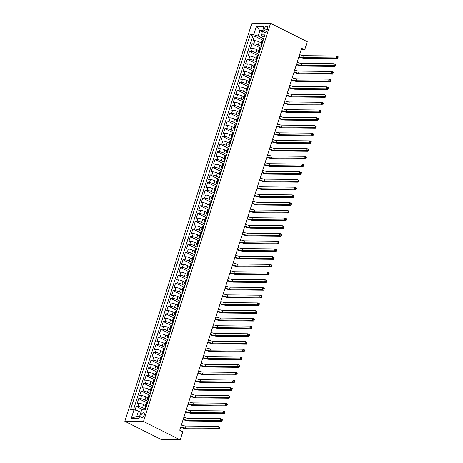 <?xml version="1.0" encoding="UTF-8"?>
<svg xmlns="http://www.w3.org/2000/svg" width="463" height="463" viewBox="0 0 463 463"><rect width="100%" height="100%" fill="white"/><g stroke="black" fill="none" stroke-linecap="round" stroke-linejoin="round"><path stroke-width="0.69" d="M144.207 415.282A2.656 1.505 -63.4 0 0 143.785 412.892A2.656 1.505 -63.4 0 0 140.978 415.253A2.656 1.505 -63.4 0 0 141.406 417.643A2.656 1.505 -63.4 0 0 144.207 415.282M143.495 421.469L180.205 439.85L161.552 439.665L124.842 421.284L251.901 23.15L270.56 23.335L143.495 421.469L124.842 421.284M261.138 42.88L259.263 41.942A3.322 0.729 -162.3 0 0 254.795 40.698L252.954 40.675L254.436 36.045L263.14 40.403M261.196 46.491L258.279 45.027A3.322 0.729 -162.3 0 0 253.811 43.782L251.97 43.765L260.675 48.123M251.97 43.765L250.495 48.389L252.335 48.412A3.322 0.729 -162.3 0 1 256.797 49.657L258.678 50.594M256.213 58.315L254.337 57.371A3.322 0.729 -162.3 0 0 249.87 56.127L248.029 56.11L249.511 51.48L258.215 55.838M253.753 66.03L251.872 65.086A3.322 0.729 -162.3 0 0 247.41 63.842L245.569 63.825L247.045 59.195L255.75 63.553M251.293 73.744L249.412 72.801A3.322 0.729 -162.3 0 0 244.944 71.557L243.104 71.539L244.586 66.909L253.29 71.267M248.828 81.459L246.947 80.521A3.322 0.729 -162.3 0 0 242.485 79.271L240.644 79.254L242.12 74.624L250.824 78.982M246.368 89.174L244.487 88.236A3.322 0.729 -162.3 0 0 240.025 86.992L238.185 86.969L239.66 82.339L248.365 86.703M243.903 96.894L242.022 95.951A3.322 0.729 -162.3 0 0 237.56 94.707L235.719 94.689L237.195 90.059L245.899 94.417M241.443 104.609L239.562 103.666A3.322 0.729 -162.3 0 0 235.1 102.421L233.259 102.404L234.735 97.774L243.44 102.132M238.977 112.324L237.097 111.38A3.322 0.729 -162.3 0 0 232.634 110.136L230.794 110.119L232.27 105.489L240.974 109.847M236.518 120.039L234.637 119.095A3.322 0.729 -162.3 0 0 230.175 117.851L228.334 117.834L229.81 113.203L238.514 117.561M234.052 127.753L232.177 126.816A3.322 0.729 -162.3 0 0 227.709 125.566L225.869 125.548L227.345 120.918L236.049 125.276M231.593 135.468L229.712 134.53A3.322 0.729 -162.3 0 0 225.249 133.286L223.409 133.263L224.885 128.633L233.589 132.997M229.127 143.189L227.252 142.245A3.322 0.729 -162.3 0 0 222.784 141.001L220.944 140.983L222.425 136.353L231.13 140.711M226.667 150.903L224.786 149.96A3.322 0.729 -162.3 0 0 220.324 148.716L218.484 148.698L219.96 144.068L228.664 148.426M224.202 158.618L222.327 157.675A3.322 0.729 -162.3 0 0 217.859 156.43L216.018 156.413L217.5 151.783L226.204 156.141M221.742 166.333L219.861 165.389A3.322 0.729 -162.3 0 0 215.399 164.145L213.559 164.128L215.035 159.498L223.739 163.856M219.277 174.047L217.402 173.11A3.322 0.729 -162.3 0 0 212.934 171.86L211.093 171.842L212.575 167.212L221.279 171.57M216.817 181.762L214.936 180.825A3.322 0.729 -162.3 0 0 210.474 179.58L208.634 179.557L210.109 174.927L218.814 179.291M214.352 189.483L212.476 188.539A3.322 0.729 -162.3 0 0 208.009 187.295L206.168 187.278L207.65 182.648L216.354 187.006M211.892 197.197L210.011 196.254A3.322 0.729 -162.3 0 0 205.549 195.01L203.708 194.992L205.184 190.362L213.889 194.72M209.432 204.912L207.551 203.969A3.322 0.729 -162.3 0 0 203.083 202.725L201.249 202.707L202.725 198.077L211.429 202.435M206.967 212.627L205.086 211.684A3.322 0.729 -162.3 0 0 200.624 210.439L198.783 210.422L200.259 205.792L208.963 210.15M204.507 220.342L202.626 219.404A3.322 0.729 -162.3 0 0 198.164 218.154L196.324 218.137L197.799 213.507L206.504 217.865M202.042 228.056L200.161 227.119A3.322 0.729 -162.3 0 0 195.699 225.875L193.858 225.851L195.334 221.221L204.038 225.585M199.582 235.777L197.701 234.834A3.322 0.729 -162.3 0 0 193.239 233.589L191.398 233.572L192.874 228.942L201.579 233.3M197.116 243.492L195.241 242.548A3.322 0.729 -162.3 0 0 190.773 241.304L188.933 241.287L190.409 236.657L199.113 241.015M194.657 251.206L192.776 250.263A3.322 0.729 -162.3 0 0 188.314 249.019L186.473 249.001L187.949 244.371L196.653 248.729M192.191 258.921L190.316 257.984A3.322 0.729 -162.3 0 0 185.848 256.733L184.008 256.716L185.489 252.086L194.188 256.444M189.732 266.636L187.851 265.698A3.322 0.729 -162.3 0 0 183.389 264.448L181.548 264.431L183.024 259.801L191.728 264.159M187.266 274.351L185.391 273.413A3.322 0.729 -162.3 0 0 180.923 272.169L179.083 272.146L180.564 267.521L189.269 271.879M184.806 282.071L182.926 281.128A3.322 0.729 -162.3 0 0 178.463 279.884L176.623 279.866L178.099 275.236L186.803 279.594M182.341 289.786L180.466 288.843A3.322 0.729 -162.3 0 0 175.998 287.598L174.157 287.581L175.639 282.951L184.343 287.309M179.881 297.501L178 296.557A3.322 0.729 -162.3 0 0 173.538 295.313L171.698 295.296L173.174 290.666L181.878 295.024M177.416 305.215L175.541 304.278A3.322 0.729 -162.3 0 0 171.073 303.028L169.232 303.01L170.714 298.38L179.418 302.738M174.956 312.93L173.075 311.993A3.322 0.729 -162.3 0 0 168.613 310.742L166.773 310.725L168.248 306.095L176.953 310.453M172.496 320.645L170.615 319.707A3.322 0.729 -162.3 0 0 166.148 318.463L164.307 318.44L165.789 313.816L174.493 318.174M170.031 328.365L168.15 327.422A3.322 0.729 -162.3 0 0 163.688 326.178L161.847 326.16L163.323 321.53L172.028 325.888M167.571 336.08L165.69 335.137A3.322 0.729 -162.3 0 0 161.228 333.892L159.388 333.875L160.864 329.245L169.568 333.603M165.106 343.795L163.225 342.851A3.322 0.729 -162.3 0 0 158.763 341.607L156.922 341.59L158.398 336.96L167.102 341.318M162.646 351.51L160.765 350.572A3.322 0.729 -162.3 0 0 156.303 349.322L154.463 349.305L155.938 344.675L164.643 349.033M160.181 359.224L158.3 358.287A3.322 0.729 -162.3 0 0 153.838 357.037L151.997 357.019L153.473 352.389L162.177 356.747M157.721 366.939L155.84 366.001A3.322 0.729 -162.3 0 0 151.378 364.757L149.537 364.734L151.013 360.11L159.718 364.468M155.255 374.66L153.38 373.716A3.322 0.729 -162.3 0 0 148.912 372.472L147.072 372.455L148.548 367.825L157.252 372.183M152.796 382.374L150.915 381.431A3.322 0.729 -162.3 0 0 146.453 380.187L144.612 380.169L146.088 375.539L154.792 379.897M150.33 390.089L148.455 389.146A3.322 0.729 -162.3 0 0 143.987 387.901L142.147 387.884L143.628 383.254L152.327 387.612M147.871 397.804L145.99 396.866A3.322 0.729 -162.3 0 0 141.528 395.616L139.687 395.599L141.163 390.969L149.867 395.327M145.405 405.519L143.53 404.581A3.322 0.729 -162.3 0 0 139.062 403.337L137.222 403.314L138.703 398.684L147.408 403.041M301.147 49.784L304.683 49.819L301.621 48.291L179.737 430.214L182.792 431.748L180.205 439.85M264.419 28.619L263.881 30.315A2.575 1.458 -63.4 0 0 264.292 32.63A2.575 1.458 -63.4 0 0 267.006 30.344L267.55 28.648A2.575 1.458 -63.4 0 0 267.139 26.333A2.575 1.458 -63.4 0 0 264.419 28.619L267.128 29.968M262.33 31.843L259.893 30.622L258.169 36.027L253.707 34.777L250.176 34.742L130.502 409.726L134.033 409.761L131.324 418.251L138.987 418.326L141.695 409.842L145.226 409.877L264.9 34.893L261.369 34.858L261.798 36.062L264.147 37.237M253.707 34.777L256.415 26.293L264.078 26.368L261.369 34.858M145.463 409.13L142.54 407.666L143.53 404.581M147.928 401.415L145.006 399.951L145.99 396.866M150.388 393.695L147.465 392.236L148.455 389.146M152.848 385.98L149.931 384.516L150.915 381.431M155.313 378.265L152.391 376.801L153.38 373.716M157.773 370.55L154.856 369.086L155.84 366.001M160.239 362.836L157.316 361.371L158.3 358.287M162.698 355.115L159.781 353.657L160.765 350.572M165.164 347.4L162.241 345.942L163.225 342.851M167.623 339.686L164.706 338.221L165.69 335.137M170.089 331.971L167.166 330.507L168.15 327.422M172.549 324.256L169.632 322.792L170.615 319.707M175.014 316.542L172.091 315.077L173.075 311.993M177.474 308.821L174.557 307.363L175.541 304.278M179.939 301.106L177.016 299.648L178 296.557M182.399 293.392L179.482 291.927L180.466 288.843M184.864 285.677L181.942 284.213L182.926 281.128M187.324 277.962L184.401 276.498L185.391 273.413M189.789 270.247L186.867 268.783L187.851 265.698M192.249 262.527L189.326 261.068L190.316 257.984M194.709 254.812L191.792 253.354L192.776 250.263M197.174 247.097L194.252 245.633L195.241 242.548M199.634 239.383L196.717 237.918L197.701 234.834M202.099 231.668L199.177 230.204L200.161 227.119M204.559 223.953L201.642 222.489L202.626 219.404M207.025 216.233L204.102 214.774L205.086 211.684M209.484 208.518L206.567 207.059L207.551 203.969M211.95 200.803L209.027 199.339L210.011 196.254M214.41 193.088L211.493 191.624L212.476 188.539M216.875 185.374L213.952 183.909L214.936 180.825M219.335 177.659L216.418 176.195L217.402 173.11M221.8 169.938L218.877 168.48L219.861 165.389M224.26 162.224L221.337 160.765L222.327 157.675M226.725 154.509L223.803 153.045L224.786 149.96M229.185 146.794L226.262 145.33L227.252 142.245M231.645 139.079L228.728 137.615L229.712 134.53M234.11 131.365L231.187 129.9L232.177 126.816M236.57 123.644L233.653 122.186L234.637 119.095M239.035 115.929L236.113 114.471L237.097 111.38M241.495 108.215L238.578 106.75L239.562 103.666M243.96 100.5L241.038 99.036L242.022 95.951M246.42 92.785L243.503 91.321L244.487 88.236M248.886 85.07L245.963 83.606L246.947 80.521M251.345 77.35L248.428 75.891L249.412 72.801M253.811 69.635L250.888 68.177L251.872 65.086M256.271 61.92L253.354 60.456L254.337 57.371M258.736 54.206L255.813 52.741L256.797 49.657M254.436 36.045L252.746 36.027L133.471 409.755M142.54 407.666A3.322 0.729 17.7 0 0 138.078 406.421L136.238 406.404L135.074 410.056M138.703 398.684L140.544 398.707A3.322 0.729 17.7 0 1 145.006 399.951M141.163 390.969L143.003 390.986A3.322 0.729 17.7 0 1 147.465 392.236M143.628 383.254L145.469 383.271A3.322 0.729 17.7 0 1 149.931 384.516M146.088 375.539L147.928 375.557A3.322 0.729 17.7 0 1 152.391 376.801M148.548 367.825L150.388 367.842A3.322 0.729 17.7 0 1 154.856 369.086M151.013 360.11L152.854 360.127A3.322 0.729 17.7 0 1 157.316 361.371M153.473 352.389L155.313 352.412A3.322 0.729 17.7 0 1 159.781 353.657M155.938 344.675L157.779 344.692A3.322 0.729 17.7 0 1 162.241 345.942M158.398 336.96L160.239 336.977A3.322 0.729 17.7 0 1 164.706 338.221M160.864 329.245L162.704 329.262A3.322 0.729 17.7 0 1 167.166 330.507M163.323 321.53L165.164 321.548A3.322 0.729 17.7 0 1 169.632 322.792M165.789 313.816L167.629 313.833A3.322 0.729 17.7 0 1 172.091 315.077M168.248 306.095L170.089 306.118A3.322 0.729 17.7 0 1 174.557 307.363M170.714 298.38L172.554 298.398A3.322 0.729 17.7 0 1 177.016 299.648M173.174 290.666L175.014 290.683A3.322 0.729 17.7 0 1 179.482 291.927M175.639 282.951L177.479 282.968A3.322 0.729 17.7 0 1 181.942 284.213M178.099 275.236L179.939 275.254A3.322 0.729 17.7 0 1 184.401 276.498M180.564 267.521L182.405 267.539A3.322 0.729 17.7 0 1 186.867 268.783M183.024 259.801L184.864 259.824A3.322 0.729 17.7 0 1 189.326 261.068M185.489 252.086L187.324 252.103A3.322 0.729 17.7 0 1 191.792 253.354M187.949 244.371L189.789 244.389A3.322 0.729 17.7 0 1 194.252 245.633M190.409 236.657L192.249 236.674A3.322 0.729 17.7 0 1 196.717 237.918M192.874 228.942L194.715 228.959A3.322 0.729 17.7 0 1 199.177 230.204M195.334 221.221L197.174 221.245A3.322 0.729 17.7 0 1 201.642 222.489M197.799 213.507L199.64 213.53A3.322 0.729 17.7 0 1 204.102 214.774M200.259 205.792L202.099 205.809A3.322 0.729 17.7 0 1 206.567 207.059M202.725 198.077L204.565 198.095A3.322 0.729 17.7 0 1 209.027 199.339M205.184 190.362L207.025 190.38A3.322 0.729 17.7 0 1 211.493 191.624M207.65 182.648L209.49 182.665A3.322 0.729 17.7 0 1 213.952 183.909M210.109 174.927L211.95 174.95A3.322 0.729 17.7 0 1 216.418 176.195M212.575 167.212L214.415 167.23A3.322 0.729 17.7 0 1 218.877 168.48M215.035 159.498L216.875 159.515A3.322 0.729 17.7 0 1 221.337 160.765M217.5 151.783L219.34 151.8A3.322 0.729 17.7 0 1 223.803 153.045M219.96 144.068L221.8 144.086A3.322 0.729 17.7 0 1 226.262 145.33M222.425 136.353L224.266 136.371A3.322 0.729 17.7 0 1 228.728 137.615M224.885 128.633L226.725 128.656A3.322 0.729 17.7 0 1 231.187 129.9M227.345 120.918L229.185 120.936A3.322 0.729 17.7 0 1 233.653 122.186M229.81 113.203L231.65 113.221A3.322 0.729 17.7 0 1 236.113 114.471M232.27 105.489L234.11 105.506A3.322 0.729 17.7 0 1 238.578 106.75M234.735 97.774L236.576 97.791A3.322 0.729 17.7 0 1 241.038 99.036M237.195 90.059L239.035 90.077A3.322 0.729 17.7 0 1 243.503 91.321M239.66 82.339L241.501 82.362A3.322 0.729 17.7 0 1 245.963 83.606M242.12 74.624L243.96 74.641A3.322 0.729 17.7 0 1 248.428 75.891M244.586 66.909L246.426 66.927A3.322 0.729 17.7 0 1 250.888 68.177M247.045 59.195L248.886 59.212A3.322 0.729 17.7 0 1 253.354 60.456M249.511 51.48L251.351 51.497A3.322 0.729 17.7 0 1 255.813 52.741M262.035 43.863L261.473 43.858A3.322 0.729 -162.3 0 0 260.762 44.072A3.322 0.729 -162.3 0 0 261.688 44.952M263.019 40.779L262.463 40.773A3.322 0.729 -162.3 0 0 261.745 40.987L260.762 44.072M260.559 48.493L259.998 48.488A3.322 0.729 -162.3 0 0 259.28 48.702L258.296 51.792A3.322 0.729 17.7 0 1 259.014 51.572L259.569 51.578M258.094 56.208L257.538 56.202A3.322 0.729 -162.3 0 0 256.82 56.417L255.836 59.507A3.322 0.729 17.7 0 1 256.548 59.287L257.11 59.293M255.634 63.923L255.072 63.917A3.322 0.729 -162.3 0 0 254.355 64.137L253.371 67.222A3.322 0.729 17.7 0 1 254.089 67.008L254.644 67.013M253.168 71.638L252.613 71.632A3.322 0.729 -162.3 0 0 251.895 71.852L250.911 74.937A3.322 0.729 17.7 0 1 251.629 74.722L252.185 74.728M250.709 79.358L250.147 79.352A3.322 0.729 -162.3 0 0 249.43 79.567L248.446 82.651A3.322 0.729 17.7 0 1 249.163 82.437L249.725 82.443M248.243 87.073L247.688 87.067A3.322 0.729 -162.3 0 0 246.97 87.281L245.986 90.366A3.322 0.729 17.7 0 1 246.704 90.152L247.259 90.158M245.784 94.788L245.222 94.782A3.322 0.729 -162.3 0 0 244.51 94.996L243.521 98.087A3.322 0.729 17.7 0 1 244.238 97.867L244.8 97.872M243.318 102.502L242.762 102.497A3.322 0.729 -162.3 0 0 242.045 102.711L241.061 105.801A3.322 0.729 17.7 0 1 241.779 105.581L242.334 105.587M240.858 110.217L240.297 110.211A3.322 0.729 -162.3 0 0 239.585 110.431L238.595 113.516A3.322 0.729 17.7 0 1 239.313 113.302L239.875 113.308M238.393 117.932L237.837 117.926A3.322 0.729 -162.3 0 0 237.12 118.146L236.136 121.231A3.322 0.729 17.7 0 1 236.853 121.017L237.409 121.022M235.933 125.652L235.372 125.647A3.322 0.729 -162.3 0 0 234.66 125.861L233.67 128.946A3.322 0.729 17.7 0 1 234.388 128.731L234.949 128.737M233.468 133.367L232.912 133.361A3.322 0.729 -162.3 0 0 232.194 133.576L231.211 136.66A3.322 0.729 17.7 0 1 231.928 136.446L232.484 136.452M231.008 141.082L230.447 141.076A3.322 0.729 -162.3 0 0 229.735 141.29L228.751 144.381A3.322 0.729 17.7 0 1 229.463 144.161L230.024 144.167M228.548 148.797L227.987 148.791A3.322 0.729 -162.3 0 0 227.269 149.005L226.285 152.096A3.322 0.729 17.7 0 1 227.003 151.876L227.559 151.881M226.083 156.511L225.527 156.506A3.322 0.729 -162.3 0 0 224.81 156.726L223.826 159.81A3.322 0.729 17.7 0 1 224.538 159.596L225.099 159.602M223.623 164.226L223.062 164.22A3.322 0.729 -162.3 0 0 222.344 164.44L221.36 167.525A3.322 0.729 17.7 0 1 222.078 167.311L222.634 167.317M221.158 171.947L220.602 171.941A3.322 0.729 -162.3 0 0 219.884 172.155L218.901 175.24A3.322 0.729 17.7 0 1 219.612 175.026L220.174 175.031M218.698 179.661L218.137 179.656A3.322 0.729 -162.3 0 0 217.419 179.87L216.435 182.954A3.322 0.729 17.7 0 1 217.153 182.74L217.708 182.746M216.233 187.376L215.677 187.37A3.322 0.729 -162.3 0 0 214.959 187.584L213.975 190.675A3.322 0.729 17.7 0 1 214.687 190.455L215.249 190.461M213.773 195.091L213.211 195.085A3.322 0.729 -162.3 0 0 212.494 195.299L211.51 198.39A3.322 0.729 17.7 0 1 212.228 198.17L212.789 198.176M211.307 202.806L210.752 202.8A3.322 0.729 -162.3 0 0 210.034 203.02L209.05 206.104A3.322 0.729 17.7 0 1 209.768 205.89L210.324 205.896M208.848 210.52L208.286 210.52A3.322 0.729 -162.3 0 0 207.574 210.734L206.585 213.819A3.322 0.729 17.7 0 1 207.302 213.605L207.864 213.611M206.382 218.241L205.827 218.235A3.322 0.729 -162.3 0 0 205.109 218.449L204.125 221.534A3.322 0.729 17.7 0 1 204.843 221.32L205.398 221.326M203.923 225.956L203.361 225.95A3.322 0.729 -162.3 0 0 202.649 226.164L201.66 229.249A3.322 0.729 17.7 0 1 202.377 229.035L202.939 229.04M201.457 233.67L200.901 233.665A3.322 0.729 -162.3 0 0 200.184 233.879L199.2 236.969A3.322 0.729 17.7 0 1 199.918 236.749L200.473 236.755M198.997 241.385L198.436 241.379A3.322 0.729 -162.3 0 0 197.724 241.593L196.734 244.684A3.322 0.729 17.7 0 1 197.452 244.464L198.014 244.47M196.532 249.1L195.976 249.094A3.322 0.729 -162.3 0 0 195.259 249.314L194.275 252.399A3.322 0.729 17.7 0 1 194.992 252.185L195.548 252.19M194.072 256.82L193.511 256.815A3.322 0.729 -162.3 0 0 192.799 257.029L191.815 260.113A3.322 0.729 17.7 0 1 192.527 259.899L193.088 259.905M191.607 264.535L191.051 264.529A3.322 0.729 -162.3 0 0 190.334 264.743L189.35 267.828A3.322 0.729 17.7 0 1 190.067 267.614L190.623 267.62M189.147 272.25L188.591 272.244A3.322 0.729 -162.3 0 0 187.874 272.458L186.89 275.543A3.322 0.729 17.7 0 1 187.602 275.329L188.163 275.335M186.687 279.965L186.126 279.959A3.322 0.729 -162.3 0 0 185.408 280.173L184.424 283.263A3.322 0.729 17.7 0 1 185.142 283.043L185.698 283.049M184.222 287.679L183.666 287.673A3.322 0.729 -162.3 0 0 182.949 287.893L181.965 290.978A3.322 0.729 17.7 0 1 182.677 290.758L183.238 290.764M181.762 295.394L181.201 295.388A3.322 0.729 -162.3 0 0 180.483 295.608L179.499 298.693A3.322 0.729 17.7 0 1 180.217 298.479L180.773 298.485M179.297 303.115L178.741 303.109A3.322 0.729 -162.3 0 0 178.024 303.323L177.04 306.408A3.322 0.729 17.7 0 1 177.751 306.193L178.313 306.199M176.837 310.829L176.276 310.823A3.322 0.729 -162.3 0 0 175.558 311.038L174.574 314.122A3.322 0.729 17.7 0 1 175.292 313.908L175.847 313.914M174.372 318.544L173.816 318.538A3.322 0.729 -162.3 0 0 173.098 318.752L172.114 321.837A3.322 0.729 17.7 0 1 172.832 321.623L173.388 321.629M171.912 326.259L171.351 326.253A3.322 0.729 -162.3 0 0 170.633 326.467L169.649 329.558A3.322 0.729 17.7 0 1 170.367 329.338L170.928 329.343M169.446 333.973L168.891 333.968A3.322 0.729 -162.3 0 0 168.173 334.188L167.189 337.272A3.322 0.729 17.7 0 1 167.907 337.058L168.463 337.058M166.987 341.688L166.425 341.682A3.322 0.729 -162.3 0 0 165.713 341.902L164.724 344.987A3.322 0.729 17.7 0 1 165.441 344.773L166.003 344.779M164.521 349.409L163.966 349.403A3.322 0.729 -162.3 0 0 163.248 349.617L162.264 352.702A3.322 0.729 17.7 0 1 162.982 352.488L163.537 352.493M162.062 357.123L161.5 357.118A3.322 0.729 -162.3 0 0 160.788 357.332L159.799 360.417A3.322 0.729 17.7 0 1 160.516 360.202L161.078 360.208M159.596 364.838L159.041 364.832A3.322 0.729 -162.3 0 0 158.323 365.047L157.339 368.131A3.322 0.729 17.7 0 1 158.057 367.917L158.612 367.923M157.136 372.553L156.575 372.547A3.322 0.729 -162.3 0 0 155.863 372.761L154.874 375.852A3.322 0.729 17.7 0 1 155.591 375.632L156.153 375.638M154.671 380.268L154.115 380.262A3.322 0.729 -162.3 0 0 153.398 380.482L152.414 383.567A3.322 0.729 17.7 0 1 153.131 383.352L153.687 383.358M152.211 387.982L151.65 387.977A3.322 0.729 -162.3 0 0 150.938 388.197L149.954 391.281A3.322 0.729 17.7 0 1 150.666 391.067L151.227 391.073M149.752 395.703L149.19 395.697A3.322 0.729 -162.3 0 0 148.473 395.911L147.489 398.996A3.322 0.729 17.7 0 1 148.206 398.782L148.762 398.788M147.286 403.418L146.73 403.412A3.322 0.729 -162.3 0 0 146.013 403.626L145.029 406.711A3.322 0.729 17.7 0 1 145.741 406.497L146.302 406.502M263.661 38.776L258.169 36.027M304.683 49.819L307.27 41.716L270.56 23.335M262.712 30.651L259.893 30.622L256.415 26.293M140.931 412.226L138.495 411.011L136.77 416.411L139.589 416.44M252.746 36.027L250.176 34.742M136.238 406.404L143.131 409.853M259.228 52.666A3.322 0.729 17.7 0 1 258.296 51.792M256.762 60.381A3.322 0.729 17.7 0 1 255.836 59.507M254.303 68.096A3.322 0.729 17.7 0 1 253.371 67.222M251.837 75.81A3.322 0.729 17.7 0 1 250.911 74.937M249.378 83.525A3.322 0.729 17.7 0 1 248.446 82.651M246.912 91.246A3.322 0.729 17.7 0 1 245.986 90.366M244.452 98.96A3.322 0.729 17.7 0 1 243.521 98.087M241.987 106.675A3.322 0.729 17.7 0 1 241.061 105.801M239.527 114.39A3.322 0.729 17.7 0 1 238.595 113.516M237.062 122.105A3.322 0.729 17.7 0 1 236.136 121.231M234.602 129.825A3.322 0.729 17.7 0 1 233.67 128.946M232.137 137.54A3.322 0.729 17.7 0 1 231.211 136.66M229.677 145.255A3.322 0.729 17.7 0 1 228.751 144.381M227.211 152.969A3.322 0.729 17.7 0 1 226.285 152.096M224.752 160.684A3.322 0.729 17.7 0 1 223.826 159.81M222.292 168.399A3.322 0.729 17.7 0 1 221.36 167.525M219.827 176.119A3.322 0.729 17.7 0 1 218.901 175.24M217.367 183.834A3.322 0.729 17.7 0 1 216.435 182.954M214.901 191.549A3.322 0.729 17.7 0 1 213.975 190.675M212.442 199.264A3.322 0.729 17.7 0 1 211.51 198.39M209.976 206.978A3.322 0.729 17.7 0 1 209.05 206.104M207.517 214.693A3.322 0.729 17.7 0 1 206.585 213.819M205.051 222.414A3.322 0.729 17.7 0 1 204.125 221.534M202.591 230.128A3.322 0.729 17.7 0 1 201.66 229.249M200.126 237.843A3.322 0.729 17.7 0 1 199.2 236.969M197.666 245.558A3.322 0.729 17.7 0 1 196.734 244.684M195.201 253.273A3.322 0.729 17.7 0 1 194.275 252.399M192.741 260.987A3.322 0.729 17.7 0 1 191.815 260.113M190.276 268.708A3.322 0.729 17.7 0 1 189.35 267.828M187.816 276.423A3.322 0.729 17.7 0 1 186.89 275.543M185.35 284.137A3.322 0.729 17.7 0 1 184.424 283.263M182.891 291.852A3.322 0.729 17.7 0 1 181.965 290.978M180.431 299.567A3.322 0.729 17.7 0 1 179.499 298.693M177.966 307.282A3.322 0.729 17.7 0 1 177.04 306.408M175.506 315.002A3.322 0.729 17.7 0 1 174.574 314.122M173.04 322.717A3.322 0.729 17.7 0 1 172.114 321.837M170.581 330.432A3.322 0.729 17.7 0 1 169.649 329.558M168.115 338.146A3.322 0.729 17.7 0 1 167.189 337.272M165.656 345.861A3.322 0.729 17.7 0 1 164.724 344.987M163.19 353.576A3.322 0.729 17.7 0 1 162.264 352.702M160.73 361.296A3.322 0.729 17.7 0 1 159.799 360.417M158.265 369.011A3.322 0.729 17.7 0 1 157.339 368.131M155.805 376.726A3.322 0.729 17.7 0 1 154.874 375.852M153.34 384.44A3.322 0.729 17.7 0 1 152.414 383.567M150.88 392.155A3.322 0.729 17.7 0 1 149.954 391.281M148.415 399.87A3.322 0.729 17.7 0 1 147.489 398.996M134.033 409.761L138.495 411.011M145.955 407.59A3.322 0.729 17.7 0 1 145.029 406.711M131.324 418.251L136.77 416.411M299.607 54.605A4.15 0.914 -162.3 0 0 304.122 55.687L336.618 56.011L338.146 56.781L338.158 57.134L337.544 56.827L337.301 57.603L337.909 57.904L338.158 57.134M298.994 56.532A4.15 0.914 -162.3 0 0 303.502 57.615L335.999 57.944L336.618 56.011L337.544 56.827M337.301 57.603L335.999 57.944L337.533 58.708L305.036 58.384A6.227 1.366 17.7 0 1 298.849 56.984M337.533 58.708L337.909 57.904M297.148 62.32A4.15 0.914 -162.3 0 0 301.656 63.402L334.153 63.732L335.681 64.496L335.698 64.849L335.085 64.542L334.836 65.318L335.449 65.624L335.698 64.849M296.528 64.247A4.15 0.914 -162.3 0 0 301.043 65.335L333.539 65.659L334.153 63.732L335.085 64.542M334.836 65.318L333.539 65.659L335.067 66.423L302.57 66.099A6.227 1.366 17.7 0 1 296.384 64.698M335.067 66.423L335.449 65.624M294.682 70.035A4.15 0.914 -162.3 0 0 299.196 71.117L331.693 71.447L333.221 72.211L333.233 72.569L332.619 72.263L332.376 73.032L332.99 73.339L333.233 72.569M294.069 71.968A4.15 0.914 -162.3 0 0 298.577 73.05L331.074 73.374L331.693 71.447L332.619 72.263M332.376 73.032L331.074 73.374L332.608 74.138L300.111 73.814A6.227 1.366 17.7 0 1 293.924 72.413M332.608 74.138L332.99 73.339M292.222 77.755A4.15 0.914 -162.3 0 0 296.731 78.837L329.228 79.161L330.761 79.925L330.773 80.284L330.16 79.977L329.911 80.747L330.524 81.054L330.773 80.284M291.603 79.682A4.15 0.914 -162.3 0 0 296.117 80.765L328.614 81.089L329.228 79.161L330.16 79.977M329.911 80.747L328.614 81.089L330.142 81.858L297.645 81.529A6.227 1.366 17.7 0 1 291.464 80.128M330.142 81.858L330.524 81.054M289.757 85.47A4.15 0.914 -162.3 0 0 294.271 86.552L326.768 86.876L328.296 87.64L328.308 87.999L327.694 87.692L327.451 88.462L328.064 88.769L328.308 87.999M289.144 87.397A4.15 0.914 -162.3 0 0 293.652 88.479L326.149 88.803L326.768 86.876L327.694 87.692M327.451 88.462L326.149 88.803L327.682 89.573L295.186 89.243A6.227 1.366 17.7 0 1 288.999 87.843M327.682 89.573L328.064 88.769M287.297 93.185A4.15 0.914 -162.3 0 0 291.806 94.267L324.303 94.591L325.836 95.361L325.848 95.714L325.234 95.407L324.985 96.177L325.599 96.483L325.848 95.714M286.678 95.112A4.15 0.914 -162.3 0 0 291.192 96.194L323.689 96.524L324.303 94.591L325.234 95.407M324.985 96.177L323.689 96.524L325.217 97.288L292.72 96.964A6.227 1.366 17.7 0 1 286.539 95.563M325.217 97.288L325.599 96.483M284.832 100.899A4.15 0.914 -162.3 0 0 289.346 101.982L321.843 102.306L323.371 103.075L323.382 103.428L322.769 103.122L322.526 103.897L323.139 104.204L323.382 103.428M284.218 102.827A4.15 0.914 -162.3 0 0 288.733 103.909L321.224 104.239L321.843 102.306L322.769 103.122M322.526 103.897L321.224 104.239L322.757 105.003L290.26 104.679A6.227 1.366 17.7 0 1 284.074 103.278M322.757 105.003L323.139 104.204M282.372 108.614A4.15 0.914 -162.3 0 0 286.881 109.696L319.377 110.026L320.911 110.79L320.923 111.143L320.309 110.836L320.06 111.612L320.674 111.919L320.923 111.143M281.753 110.547A4.15 0.914 -162.3 0 0 286.267 111.629L318.764 111.953L319.377 110.026L320.309 110.836M320.06 111.612L318.764 111.953L320.292 112.717L287.795 112.393A6.227 1.366 17.7 0 1 281.614 110.993M320.292 112.717L320.674 111.919M279.907 116.329A4.15 0.914 -162.3 0 0 284.421 117.411L316.918 117.741L318.446 118.505L318.457 118.864L317.85 118.557L317.601 119.327L318.214 119.633L318.457 118.864M279.293 118.262A4.15 0.914 -162.3 0 0 283.807 119.344L316.304 119.668L316.918 117.741L317.85 118.557M317.601 119.327L316.304 119.668L317.832 120.432L285.335 120.108A6.227 1.366 17.7 0 1 279.148 118.707M317.832 120.432L318.214 119.633M277.447 124.049A4.15 0.914 -162.3 0 0 281.961 125.132L314.452 125.456L315.986 126.22L315.998 126.578L315.384 126.272L315.141 127.041L315.749 127.348L315.998 126.578M276.828 125.977A4.15 0.914 -162.3 0 0 281.342 127.059L313.839 127.383L314.452 125.456L315.384 126.272M315.141 127.041L313.839 127.383L315.367 128.153L282.87 127.823A6.227 1.366 17.7 0 1 276.689 126.422M315.367 128.153L315.749 127.348M274.981 131.764A4.15 0.914 -162.3 0 0 279.496 132.846L311.993 133.17L313.52 133.934L313.532 134.293L312.924 133.986L312.675 134.756L313.289 135.063L313.532 134.293M274.368 133.691A4.15 0.914 -162.3 0 0 278.882 134.774L311.379 135.098L311.993 133.17L312.924 133.986M312.675 134.756L311.379 135.098L312.907 135.867L280.41 135.537A6.227 1.366 17.7 0 1 274.223 134.137M312.907 135.867L313.289 135.063M272.522 139.479A4.15 0.914 -162.3 0 0 277.036 140.561L309.527 140.885L311.061 141.655L311.072 142.008L310.459 141.701L310.216 142.471L310.823 142.778L311.072 142.008M271.908 141.406A4.15 0.914 -162.3 0 0 276.417 142.488L308.914 142.818L309.527 140.885L310.459 141.701M310.216 142.471L308.914 142.818L310.441 143.582L277.95 143.258A6.227 1.366 17.7 0 1 271.764 141.857M310.441 143.582L310.823 142.778M270.056 147.193A4.15 0.914 -162.3 0 0 274.571 148.276L307.067 148.6L308.595 149.37L308.607 149.723L307.999 149.416L307.75 150.191L308.364 150.498L308.607 149.723M269.443 149.121A4.15 0.914 -162.3 0 0 273.957 150.203L306.454 150.533L307.067 148.6L307.999 149.416M307.75 150.191L306.454 150.533L307.982 151.297L275.485 150.973A6.227 1.366 17.7 0 1 269.298 149.572M307.982 151.297L308.364 150.498M267.597 154.908A4.15 0.914 -162.3 0 0 272.111 155.99L304.608 156.32L306.136 157.084L306.147 157.437L305.534 157.131L305.291 157.906L305.898 158.213L306.147 157.437M266.983 156.841A4.15 0.914 -162.3 0 0 271.492 157.924L303.988 158.248L304.608 156.32L305.534 157.131M305.291 157.906L303.988 158.248L305.516 159.012L273.025 158.687A6.227 1.366 17.7 0 1 266.838 157.287M305.516 159.012L305.898 158.213M265.131 162.623A4.15 0.914 -162.3 0 0 269.645 163.711L302.142 164.035L303.67 164.799L303.682 165.158L303.074 164.851L302.825 165.621L303.439 165.928L303.682 165.158M264.518 164.556A4.15 0.914 -162.3 0 0 269.032 165.638L301.529 165.962L302.142 164.035L303.074 164.851M302.825 165.621L301.529 165.962L303.057 166.726L270.56 166.402A6.227 1.366 17.7 0 1 264.373 165.002M303.057 166.726L303.439 165.928M262.671 170.343A4.15 0.914 -162.3 0 0 267.186 171.426L299.683 171.75L301.21 172.514L301.222 172.873L300.609 172.566L300.365 173.336L300.973 173.642L301.222 172.873M262.058 172.271A4.15 0.914 -162.3 0 0 266.566 173.353L299.063 173.677L299.683 171.75L300.609 172.566M300.365 173.336L299.063 173.677L300.597 174.447L268.1 174.117A6.227 1.366 17.7 0 1 261.913 172.716M300.597 174.447L300.973 173.642M260.212 178.058A4.15 0.914 -162.3 0 0 264.72 179.14L297.217 179.465L298.745 180.229L298.757 180.587L298.149 180.281L297.9 181.05L298.513 181.357L298.757 180.587M259.593 179.985A4.15 0.914 -162.3 0 0 264.107 181.068L296.604 181.392L297.217 179.465L298.149 180.281M297.9 181.05L296.604 181.392L298.131 182.162L265.635 181.832A6.227 1.366 17.7 0 1 259.448 180.431M298.131 182.162L298.513 181.357M257.746 185.773A4.15 0.914 -162.3 0 0 262.261 186.855L294.757 187.179L296.285 187.949L296.297 188.302L295.683 187.995L295.44 188.765L296.048 189.072L296.297 188.302M257.133 187.7A4.15 0.914 -162.3 0 0 261.641 188.782L294.138 189.112L294.757 187.179L295.683 187.995M295.44 188.765L294.138 189.112L295.672 189.876L263.175 189.552A6.227 1.366 17.7 0 1 256.988 188.152M295.672 189.876L296.048 189.072M255.287 193.488A4.15 0.914 -162.3 0 0 259.795 194.57L292.292 194.894L293.82 195.664L293.837 196.017L293.224 195.71L292.975 196.486L293.588 196.792L293.837 196.017M254.667 195.415A4.15 0.914 -162.3 0 0 259.182 196.497L291.678 196.827L292.292 194.894L293.224 195.71M292.975 196.486L291.678 196.827L293.206 197.591L260.71 197.267A6.227 1.366 17.7 0 1 254.528 195.866M293.206 197.591L293.588 196.792M252.821 201.202A4.15 0.914 -162.3 0 0 257.335 202.285L289.832 202.615L291.36 203.379L291.372 203.732L290.758 203.425L290.515 204.2L291.129 204.507L291.372 203.732M252.208 203.135A4.15 0.914 -162.3 0 0 256.716 204.218L289.213 204.542L289.832 202.615L290.758 203.425M290.515 204.2L289.213 204.542L290.747 205.306L258.25 204.982A6.227 1.366 17.7 0 1 252.063 203.581M290.747 205.306L291.129 204.507M250.361 208.917A4.15 0.914 -162.3 0 0 254.87 210.005L287.367 210.329L288.9 211.093L288.912 211.452L288.299 211.145L288.05 211.915L288.663 212.222L288.912 211.452M249.742 210.85A4.15 0.914 -162.3 0 0 254.256 211.932L286.753 212.257L287.367 210.329L288.299 211.145M288.05 211.915L286.753 212.257L288.281 213.021L255.784 212.696A6.227 1.366 17.7 0 1 249.603 211.296M288.281 213.021L288.663 212.222M247.896 216.638A4.15 0.914 -162.3 0 0 252.41 217.72L284.907 218.044L286.435 218.808L286.447 219.167L285.833 218.86L285.59 219.63L286.203 219.937L286.447 219.167M247.283 218.565A4.15 0.914 -162.3 0 0 251.797 219.647L284.288 219.971L284.907 218.044L285.833 218.86M285.59 219.63L284.288 219.971L285.821 220.741L253.325 220.411A6.227 1.366 17.7 0 1 247.138 219.011M285.821 220.741L286.203 219.937M245.436 224.352A4.15 0.914 -162.3 0 0 249.945 225.435L282.442 225.759L283.975 226.523L283.987 226.882L283.373 226.575L283.125 227.345L283.738 227.651L283.987 226.882M244.817 226.28A4.15 0.914 -162.3 0 0 249.331 227.362L281.828 227.686L282.442 225.759L283.373 226.575M283.125 227.345L281.828 227.686L283.356 228.456L250.859 228.132A6.227 1.366 17.7 0 1 244.678 226.725M283.356 228.456L283.738 227.651M242.971 232.067A4.15 0.914 -162.3 0 0 247.485 233.149L279.982 233.474L281.51 234.243L281.521 234.596L280.908 234.29L280.665 235.059L281.278 235.366L281.521 234.596M242.357 233.994A4.15 0.914 -162.3 0 0 246.872 235.077L279.363 235.407L279.982 233.474L280.908 234.29M280.665 235.059L279.363 235.407L280.896 236.171L248.399 235.846A6.227 1.366 17.7 0 1 242.213 234.446M280.896 236.171L281.278 235.366M240.511 239.782A4.15 0.914 -162.3 0 0 245.02 240.864L277.516 241.188L279.05 241.958L279.062 242.311L278.448 242.004L278.199 242.78L278.813 243.087L279.062 242.311M239.892 241.709A4.15 0.914 -162.3 0 0 244.406 242.797L276.903 243.121L277.516 241.188L278.448 242.004M278.199 242.78L276.903 243.121L278.431 243.885L245.934 243.561A6.227 1.366 17.7 0 1 239.753 242.161M278.431 243.885L278.813 243.087M238.046 247.497A4.15 0.914 -162.3 0 0 242.56 248.579L275.057 248.909L276.585 249.673L276.596 250.026L275.989 249.719L275.74 250.495L276.353 250.801L276.596 250.026M237.432 249.43A4.15 0.914 -162.3 0 0 241.946 250.512L274.443 250.836L275.057 248.909L275.989 249.719M275.74 250.495L274.443 250.836L275.971 251.6L243.474 251.276A6.227 1.366 17.7 0 1 237.287 249.875M275.971 251.6L276.353 250.801M235.586 255.211A4.15 0.914 -162.3 0 0 240.1 256.299L272.591 256.624L274.125 257.387L274.137 257.746L273.523 257.44L273.28 258.209L273.888 258.516L274.137 257.746M234.967 257.144A4.15 0.914 -162.3 0 0 239.481 258.227L271.978 258.551L272.591 256.624L273.523 257.44M273.28 258.209L271.978 258.551L273.506 259.315L241.009 258.991A6.227 1.366 17.7 0 1 234.828 257.59M273.506 259.315L273.888 258.516M233.12 262.932A4.15 0.914 -162.3 0 0 237.635 264.014L270.132 264.338L271.659 265.102L271.671 265.461L271.063 265.154L270.814 265.924L271.428 266.231L271.671 265.461M232.507 264.859A4.15 0.914 -162.3 0 0 237.021 265.941L269.518 266.266L270.132 264.338L271.063 265.154M270.814 265.924L269.518 266.266L271.046 267.035L238.549 266.705A6.227 1.366 17.7 0 1 232.362 265.305M271.046 267.035L271.428 266.231M230.661 270.647A4.15 0.914 -162.3 0 0 235.175 271.729L267.672 272.053L269.2 272.823L269.211 273.176L268.598 272.869L268.355 273.639L268.962 273.946L269.211 273.176M230.047 272.574A4.15 0.914 -162.3 0 0 234.556 273.656L267.053 273.98L267.672 272.053L268.598 272.869M268.355 273.639L267.053 273.98L268.581 274.75L236.089 274.426A6.227 1.366 17.7 0 1 229.903 273.025M268.581 274.75L268.962 273.946M228.195 278.361A4.15 0.914 -162.3 0 0 232.71 279.444L265.206 279.768L266.734 280.537L266.746 280.891L266.138 280.584L265.889 281.354L266.503 281.66L266.746 280.891M227.582 280.289A4.15 0.914 -162.3 0 0 232.096 281.371L264.593 281.701L265.206 279.768L266.138 280.584M265.889 281.354L264.593 281.701L266.121 282.465L233.624 282.141A6.227 1.366 17.7 0 1 227.437 280.74M266.121 282.465L266.503 281.66M225.736 286.076A4.15 0.914 -162.3 0 0 230.25 287.158L262.747 287.488L264.275 288.252L264.286 288.605L263.673 288.299L263.43 289.074L264.037 289.381L264.286 288.605M225.122 288.003A4.15 0.914 -162.3 0 0 229.631 289.091L262.127 289.416L262.747 287.488L263.673 288.299M263.43 289.074L262.127 289.416L263.655 290.179L231.164 289.855A6.227 1.366 17.7 0 1 224.977 288.455M263.655 290.179L264.037 289.381M223.27 293.791A4.15 0.914 -162.3 0 0 227.784 294.873L260.281 295.203L261.809 295.967L261.821 296.32L261.213 296.019L260.964 296.789L261.578 297.096L261.821 296.32M222.657 295.724A4.15 0.914 -162.3 0 0 227.171 296.806L259.668 297.13L260.281 295.203L261.213 296.019M260.964 296.789L259.668 297.13L261.196 297.894L228.699 297.57A6.227 1.366 17.7 0 1 222.512 296.17M261.196 297.894L261.578 297.096M220.81 301.506A4.15 0.914 -162.3 0 0 225.325 302.594L257.822 302.918L259.349 303.682L259.361 304.041L258.748 303.734L258.504 304.504L259.112 304.81L259.361 304.041M220.197 303.439A4.15 0.914 -162.3 0 0 224.705 304.521L257.202 304.845L257.822 302.918L258.748 303.734M258.504 304.504L257.202 304.845L258.736 305.609L226.239 305.285A6.227 1.366 17.7 0 1 220.052 303.884M258.736 305.609L259.112 304.81M218.351 309.226A4.15 0.914 -162.3 0 0 222.859 310.308L255.356 310.632L256.884 311.396L256.901 311.755L256.288 311.449L256.039 312.218L256.652 312.525L256.901 311.755M217.732 311.153A4.15 0.914 -162.3 0 0 222.246 312.236L254.743 312.56L255.356 310.632L256.288 311.449M256.039 312.218L254.743 312.56L256.271 313.329L223.774 313A6.227 1.366 17.7 0 1 217.587 311.599M256.271 313.329L256.652 312.525M215.885 316.941A4.15 0.914 -162.3 0 0 220.4 318.023L252.896 318.347L254.424 319.117L254.436 319.47L253.822 319.163L253.579 319.933L254.193 320.24L254.436 319.47M215.272 318.868A4.15 0.914 -162.3 0 0 219.78 319.95L252.277 320.274L252.896 318.347L253.822 319.163M253.579 319.933L252.277 320.274L253.811 321.044L221.314 320.72A6.227 1.366 17.7 0 1 215.127 319.32M253.811 321.044L254.193 320.24M213.426 324.656A4.15 0.914 -162.3 0 0 217.934 325.738L250.431 326.062L251.965 326.832L251.976 327.185L251.363 326.878L251.114 327.654L251.727 327.954L251.976 327.185M212.806 326.583A4.15 0.914 -162.3 0 0 217.321 327.665L249.817 327.995L250.431 326.062L251.363 326.878M251.114 327.654L249.817 327.995L251.345 328.759L218.849 328.435A6.227 1.366 17.7 0 1 212.667 327.034M251.345 328.759L251.727 327.954M210.96 332.37A4.15 0.914 -162.3 0 0 215.474 333.453L247.971 333.782L249.499 334.546L249.511 334.899L248.897 334.593L248.654 335.368L249.268 335.675L249.511 334.899M210.347 334.298A4.15 0.914 -162.3 0 0 214.855 335.386L247.352 335.71L247.971 333.782L248.897 334.593M248.654 335.368L247.352 335.71L248.886 336.474L216.389 336.15A6.227 1.366 17.7 0 1 210.202 334.749M248.886 336.474L249.268 335.675M208.5 340.085A4.15 0.914 -162.3 0 0 213.009 341.167L245.506 341.497L247.039 342.261L247.051 342.614L246.438 342.313L246.189 343.083L246.802 343.39L247.051 342.614M207.881 342.018A4.15 0.914 -162.3 0 0 212.395 343.1L244.892 343.424L245.506 341.497L246.438 342.313M246.189 343.083L244.892 343.424L246.42 344.188L213.923 343.864A6.227 1.366 17.7 0 1 207.742 342.464M246.42 344.188L246.802 343.39M206.035 347.8A4.15 0.914 -162.3 0 0 210.549 348.888L243.046 349.212L244.574 349.976L244.586 350.335L243.972 350.028L243.729 350.798L244.342 351.104L244.586 350.335M205.422 349.733A4.15 0.914 -162.3 0 0 209.936 350.815L242.427 351.139L243.046 349.212L243.972 350.028M243.729 350.798L242.427 351.139L243.96 351.909L211.464 351.579A6.227 1.366 17.7 0 1 205.277 350.178M243.96 351.909L244.342 351.104M203.575 355.52A4.15 0.914 -162.3 0 0 208.084 356.603L240.581 356.927L242.114 357.691L242.126 358.049L241.512 357.743L241.264 358.512L241.877 358.819L242.126 358.049M202.956 357.448A4.15 0.914 -162.3 0 0 207.47 358.53L239.967 358.854L240.581 356.927L241.512 357.743M241.264 358.512L239.967 358.854L241.495 359.624L208.998 359.294A6.227 1.366 17.7 0 1 202.817 357.893M241.495 359.624L241.877 358.819M201.11 363.235A4.15 0.914 -162.3 0 0 205.624 364.317L238.121 364.641L239.649 365.411L239.66 365.764L239.053 365.457L238.804 366.227L239.417 366.534L239.66 365.764M200.496 365.162A4.15 0.914 -162.3 0 0 205.011 366.245L237.507 366.574L238.121 364.641L239.053 365.457M238.804 366.227L237.507 366.574L239.035 367.338L206.539 367.014A6.227 1.366 17.7 0 1 200.352 365.614M239.035 367.338L239.417 366.534M198.65 370.95A4.15 0.914 -162.3 0 0 203.164 372.032L235.655 372.356L237.189 373.126L237.201 373.479L236.587 373.172L236.344 373.948L236.952 374.249L237.201 373.479M198.031 372.877A4.15 0.914 -162.3 0 0 202.545 373.959L235.042 374.289L235.655 372.356L236.587 373.172M236.344 373.948L235.042 374.289L236.57 375.053L204.073 374.729A6.227 1.366 17.7 0 1 197.892 373.328M236.57 375.053L236.952 374.249M196.185 378.665A4.15 0.914 -162.3 0 0 200.699 379.747L233.196 380.077L234.724 380.841L234.735 381.194L234.128 380.887L233.879 381.662L234.492 381.969L234.735 381.194M195.571 380.592A4.15 0.914 -162.3 0 0 200.085 381.68L232.582 382.004L233.196 380.077L234.128 380.887M233.879 381.662L232.582 382.004L234.11 382.768L201.613 382.444A6.227 1.366 17.7 0 1 195.427 381.043M234.11 382.768L234.492 381.969M193.725 386.379A4.15 0.914 -162.3 0 0 198.239 387.462L230.73 387.791L232.264 388.555L232.276 388.908L231.662 388.607L231.419 389.377L232.027 389.684L232.276 388.908M193.112 388.312A4.15 0.914 -162.3 0 0 197.62 389.395L230.117 389.719L230.73 387.791L231.662 388.607M231.419 389.377L230.117 389.719L231.645 390.483L199.148 390.159A6.227 1.366 17.7 0 1 192.967 388.758M231.645 390.483L232.027 389.684M191.26 394.1A4.15 0.914 -162.3 0 0 195.774 395.182L228.271 395.506L229.798 396.27L229.81 396.629L229.202 396.322L228.954 397.092L229.567 397.399L229.81 396.629M190.646 396.027A4.15 0.914 -162.3 0 0 195.16 397.109L227.657 397.433L228.271 395.506L229.202 396.322M228.954 397.092L227.657 397.433L229.185 398.203L196.688 397.873A6.227 1.366 17.7 0 1 190.501 396.473M229.185 398.203L229.567 397.399M188.8 401.815A4.15 0.914 -162.3 0 0 193.314 402.897L225.811 403.221L227.339 403.985L227.35 404.344L226.737 404.037L226.494 404.807L227.101 405.113L227.35 404.344M188.186 403.742A4.15 0.914 -162.3 0 0 192.695 404.824L225.192 405.148L225.811 403.221L226.737 404.037M226.494 404.807L225.192 405.148L226.72 405.918L194.228 405.588A6.227 1.366 17.7 0 1 188.042 404.187M226.72 405.918L227.101 405.113M186.334 409.529A4.15 0.914 -162.3 0 0 190.849 410.612L223.345 410.936L224.873 411.705L224.885 412.058L224.277 411.752L224.028 412.521L224.642 412.828L224.885 412.058M185.721 411.457A4.15 0.914 -162.3 0 0 190.235 412.539L222.732 412.869L223.345 410.936L224.277 411.752M224.028 412.521L222.732 412.869L224.26 413.633L191.763 413.309A6.227 1.366 17.7 0 1 185.576 411.908M224.26 413.633L224.642 412.828M183.875 417.244A4.15 0.914 -162.3 0 0 188.389 418.326L220.886 418.65L222.414 419.42L222.425 419.773L221.812 419.466L221.569 420.242L222.176 420.543L222.425 419.773M183.261 419.171A4.15 0.914 -162.3 0 0 187.77 420.254L220.266 420.583L220.886 418.65L221.812 419.466M221.569 420.242L220.266 420.583L221.8 421.347L189.303 421.023A6.227 1.366 17.7 0 1 183.116 419.623M221.8 421.347L222.176 420.543M181.415 424.959A4.15 0.914 -162.3 0 0 185.923 426.041L218.42 426.371L219.948 427.135L219.96 427.488L219.352 427.181L219.103 427.957L219.717 428.263L219.96 427.488M180.796 426.886A4.15 0.914 -162.3 0 0 185.31 427.974L217.807 428.298L218.42 426.371L219.352 427.181M219.103 427.957L217.807 428.298L219.335 429.062L186.838 428.738A6.227 1.366 17.7 0 1 180.651 427.337M219.335 429.062L219.717 428.263M258.279 45.027L259.263 41.942M253.811 43.782L254.795 40.698M138.078 406.421L139.062 403.337M140.544 398.707L141.528 395.616M143.003 390.986L143.987 387.901M145.469 383.271L146.453 380.187M147.928 375.557L148.912 372.472M150.388 367.842L151.378 364.757M152.854 360.127L153.838 357.037M155.313 352.412L156.303 349.322M157.779 344.692L158.763 341.607M160.239 336.977L161.228 333.892M162.704 329.262L163.688 326.178M165.164 321.548L166.148 318.463M167.629 313.833L168.613 310.742M170.089 306.118L171.073 303.028M172.554 298.398L173.538 295.313M175.014 290.683L175.998 287.598M177.479 282.968L178.463 279.884M179.939 275.254L180.923 272.169M182.405 267.539L183.389 264.448M184.864 259.824L185.848 256.733M187.324 252.103L188.314 249.019M189.789 244.389L190.773 241.304M192.249 236.674L193.239 233.589M194.715 228.959L195.699 225.875M197.174 221.245L198.164 218.154M199.64 213.53L200.624 210.439M202.099 205.809L203.083 202.725M204.565 198.095L205.549 195.01M207.025 190.38L208.009 187.295M209.49 182.665L210.474 179.58M211.95 174.95L212.934 171.86M214.415 167.23L215.399 164.145M216.875 159.515L217.859 156.43M219.34 151.8L220.324 148.716M221.8 144.086L222.784 141.001M224.266 136.371L225.249 133.286M226.725 128.656L227.709 125.566M229.185 120.936L230.175 117.851M231.65 113.221L232.634 110.136M234.11 105.506L235.1 102.421M236.576 97.791L237.56 94.707M239.035 90.077L240.025 86.992M241.501 82.362L242.485 79.271M243.96 74.641L244.944 71.557M246.426 66.927L247.41 63.842M248.886 59.212L249.87 56.127M251.351 51.497L252.335 48.412M261.473 43.858L262.463 40.773M259.014 51.572L259.998 48.488M256.548 59.287L257.538 56.202M254.089 67.008L255.072 63.917M251.629 74.722L252.613 71.632M249.163 82.437L250.147 79.352M246.704 90.152L247.688 87.067M244.238 97.867L245.222 94.782M241.779 105.581L242.762 102.497M239.313 113.302L240.297 110.211M236.853 121.017L237.837 117.926M234.388 128.731L235.372 125.647M231.928 136.446L232.912 133.361M229.463 144.161L230.447 141.076M227.003 151.876L227.987 148.791M224.538 159.596L225.527 156.506M222.078 167.311L223.062 164.22M219.612 175.026L220.602 171.941M217.153 182.74L218.137 179.656M214.687 190.455L215.677 187.37M212.228 198.17L213.211 195.085M209.768 205.89L210.752 202.8M207.302 213.605L208.286 210.52M204.843 221.32L205.827 218.235M202.377 229.035L203.361 225.95M199.918 236.749L200.901 233.665M197.452 244.464L198.436 241.379M194.992 252.185L195.976 249.094M192.527 259.899L193.511 256.815M190.067 267.614L191.051 264.529M187.602 275.329L188.591 272.244M185.142 283.043L186.126 279.959M182.677 290.758L183.666 287.673M180.217 298.479L181.201 295.388M177.751 306.193L178.741 303.109M175.292 313.908L176.276 310.823M172.832 321.623L173.816 318.538M170.367 329.338L171.351 326.253M167.907 337.058L168.891 333.968M165.441 344.773L166.425 341.682M162.982 352.488L163.966 349.403M160.516 360.202L161.5 357.118M158.057 367.917L159.041 364.832M155.591 375.632L156.575 372.547M153.131 383.352L154.115 380.262M150.666 391.067L151.65 387.977M148.206 398.782L149.19 395.697M145.741 406.497L146.73 403.412M266.393 31.571L263.881 30.315M304.122 55.687L303.502 57.615M301.656 63.402L301.043 65.335M299.196 71.117L298.577 73.05M296.731 78.837L296.117 80.765M294.271 86.552L293.652 88.479M291.806 94.267L291.192 96.194M289.346 101.982L288.733 103.909M286.881 109.696L286.267 111.629M284.421 117.411L283.807 119.344M281.961 125.132L281.342 127.059M279.496 132.846L278.882 134.774M277.036 140.561L276.417 142.488M274.571 148.276L273.957 150.203M272.111 155.99L271.492 157.924M269.645 163.711L269.032 165.638M267.186 171.426L266.566 173.353M264.72 179.14L264.107 181.068M262.261 186.855L261.641 188.782M259.795 194.57L259.182 196.497M257.335 202.285L256.716 204.218M254.87 210.005L254.256 211.932M252.41 217.72L251.797 219.647M249.945 225.435L249.331 227.362M247.485 233.149L246.872 235.077M245.02 240.864L244.406 242.797M242.56 248.579L241.946 250.512M240.1 256.299L239.481 258.227M237.635 264.014L237.021 265.941M235.175 271.729L234.556 273.656M232.71 279.444L232.096 281.371M230.25 287.158L229.631 289.091M227.784 294.873L227.171 296.806M225.325 302.594L224.705 304.521M222.859 310.308L222.246 312.236M220.4 318.023L219.78 319.95M217.934 325.738L217.321 327.665M215.474 333.453L214.855 335.386M213.009 341.167L212.395 343.1M210.549 348.888L209.936 350.815M208.084 356.603L207.47 358.53M205.624 364.317L205.011 366.245M203.164 372.032L202.545 373.959M200.699 379.747L200.085 381.68M198.239 387.462L197.62 389.395M195.774 395.182L195.16 397.109M193.314 402.897L192.695 404.824M190.849 410.612L190.235 412.539M188.389 418.326L187.77 420.254M185.923 426.041L185.31 427.974"/></g></svg>
